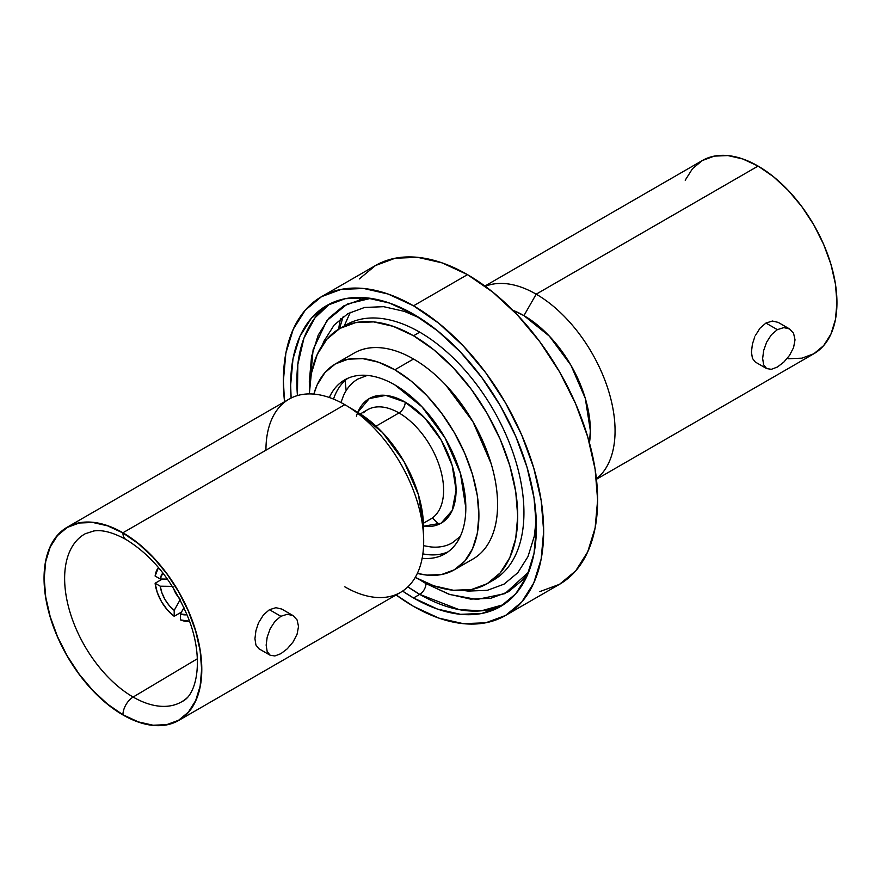 <?xml version="1.0" encoding="UTF-8"?>
<svg xmlns="http://www.w3.org/2000/svg" width="881" height="881" viewBox="0 0 881 881"><rect width="100%" height="100%" fill="white"/><g stroke="black" fill="none" stroke-linecap="round" stroke-linejoin="round"><path stroke-width="1.32" d="M329.318 397.496A100.39 57.959 60 0 1 344.636 379.92A100.39 57.959 60 0 1 394.831 384.898C385.426 379.458 376.363 376.308 367.674 375.449C358.974 374.59 351.299 376.077 344.636 379.92C337.985 383.764 332.853 389.666 329.252 397.628M347.852 378.29A100.39 57.959 -120 0 0 333.514 399.082M356.42 416.173A71.923 41.517 60 0 1 405.216 402.154A8.81 5.088 -60 0 1 398.983 412.936A63.113 36.44 -120 0 0 363.479 412.76M423.409 523.248L430.545 519.118A63.113 36.44 -120 0 0 440.214 468.549A63.113 36.44 -120 0 0 398.983 412.936L376.077 426.162L398.983 412.936A63.113 36.44 -120 0 0 367.432 409.808L360.296 413.938M178.7 720.449A111.546 64.401 60 0 1 122.922 714.932L138.317 722.057L153.107 725.426L166.74 724.876L178.7 720.449L188.512 712.311L195.791 700.78L200.284 686.277L201.804 669.384L200.284 650.74L195.791 631.071L188.512 611.117L178.7 591.647L166.74 573.421L153.107 557.133L138.317 543.412L122.922 532.774L344.812 404.665L122.922 532.774A111.546 64.401 60 0 1 195.791 631.071A111.546 64.401 60 0 1 178.7 720.449L400.58 592.351A111.546 64.401 -120 0 0 417.682 502.963A111.546 64.401 -120 0 0 344.812 404.665A111.546 64.401 60 0 1 346.167 405.458A111.546 64.401 60 0 1 423.673 539.723A111.546 64.401 60 0 1 344.812 586.823M423.673 539.723L423.475 525.704A93.937 54.237 -120 0 0 358.193 412.649L346.167 405.458M275.896 607.692L281.733 609.046L275.896 607.692L269.443 609.696L275.896 607.692M263.496 614.85L269.443 609.696L263.496 614.85L258.849 622.272L263.496 614.85M255.942 630.609L254.939 638.714L255.931 645.024L258.838 648.713L255.931 645.024L254.939 638.714L255.931 630.697L258.276 623.539M280.874 616.293L269.443 609.696L280.874 616.293L274.883 621.424L280.874 616.293L287.283 614.266L280.874 616.293M270.159 628.792L274.883 621.424L270.159 628.792L267.174 637.161L270.159 628.792M266.15 645.167L267.174 637.161L266.15 645.167L267.163 651.5L266.15 645.167M267.185 651.544L270.148 655.233L274.872 655.96L270.148 655.233L258.838 648.713M280.874 653.68L274.872 655.96L280.874 653.68L287.294 648.79L293.054 642.018L297.073 634.243L298.527 626.49L297.073 619.916L293.054 615.588L287.283 614.266L293.054 615.588L281.733 609.046M188.071 696.915A96.866 55.932 60 0 1 133.13 697.047A14.68 8.469 120 0 0 122.922 714.744A111.325 64.269 -120 0 0 201.639 669.296A111.325 64.269 -120 0 0 122.922 532.95A14.68 8.469 120 0 0 125.961 539.491A14.68 8.469 -60 0 1 122.922 532.95A111.325 64.269 -120 0 0 44.204 578.399A111.325 64.269 -120 0 0 122.922 714.744A14.68 8.469 -60 0 1 133.13 697.047A96.866 55.932 60 0 1 69.698 611.183A96.866 55.932 60 0 1 85.259 533.743L93.639 531.012C102.185 529.558 112.966 532.377 125.961 539.491C152.644 555.845 173.359 581.878 188.127 617.592C204.623 658.36 196.837 695.186 182.125 701.518A96.866 55.932 60 0 1 133.13 697.047L197.388 658.746L133.13 697.047A96.866 55.932 60 0 1 71.592 617.174A96.866 55.932 60 0 1 79.07 538.17M189.47 621.215A31.705 18.303 60 0 1 180.418 619.883L180.418 613.98L183.953 607.692L180.418 613.98L180.418 619.883L189.47 621.215M179.085 597.891A15.528 8.964 60 0 1 173.491 588.2A15.528 8.964 -120 0 0 179.085 597.891M596.459 479.264L813.846 353.755A111.546 64.401 -120 0 0 830.948 264.366A111.546 64.401 -120 0 0 758.078 166.069L536.188 294.177L523.942 315.629L512.896 310.31A93.937 54.237 60 0 1 523.942 315.629L536.188 294.177A111.546 64.401 -120 0 0 485.255 286.303A111.546 64.401 60 0 1 536.188 294.177L758.078 166.069A111.546 64.401 -120 0 0 702.3 160.551L714.26 156.124L727.893 155.574L742.683 158.943L758.078 166.069L773.463 176.707L788.264 190.428L801.897 206.727L813.846 224.952L823.658 244.411L830.948 264.366L835.43 284.045L836.95 302.69L835.43 319.583L830.948 334.075L823.658 345.616L813.846 353.755L801.897 358.182L788.264 358.721M763.706 364.954L762.638 358.523L763.662 350.528L766.646 342.158L771.371 334.78L777.361 329.648L765.941 323.052L772.406 321.036L778.242 322.402L772.406 321.036L765.941 323.052L777.361 329.648L783.804 327.611L789.552 328.943L783.804 327.611L777.361 329.648L771.371 334.78L766.646 342.158L763.662 350.528L762.638 358.523L763.662 364.855L766.657 368.588L771.382 369.315L777.361 367.036L771.382 369.315L766.657 368.588L755.336 362.058L752.429 358.38L751.438 352.07L752.418 344.053L754.775 336.883M793.561 333.238L795.025 339.846L793.572 347.61L789.541 355.384L783.782 362.157L777.361 367.036M344.262 325.904L350.286 312.348M359.305 299.859L361.617 297.503M539.789 591.614L559.512 584.312L575.689 570.888L587.715 551.847L595.127 527.928L597.626 500.056L595.127 469.298L587.715 436.833L575.689 403.905L559.512 371.793L539.789 341.718L517.29 314.836L492.875 292.195L467.481 274.641L413.519 305.806A184.052 106.26 60 0 0 321.488 296.688A184.052 106.26 60 0 0 284.541 401.736L283.374 380.944L285.873 353.072L293.285 329.153L305.311 310.112L321.488 296.688L341.211 289.386L363.71 288.483L388.125 294.034L413.519 305.806A184.052 106.26 60 0 1 533.754 467.987A184.052 106.26 60 0 1 505.54 615.467A184.052 106.26 60 0 1 413.519 606.359L396.087 594.939A184.052 106.26 60 0 0 413.519 606.359L438.903 618.132L463.318 623.671L485.816 622.779L505.54 615.467L559.512 584.312A184.052 106.26 -120 0 0 587.726 436.833A184.052 106.26 -120 0 0 467.481 274.641L413.519 305.806L438.903 323.349L463.318 345.991L485.816 372.872L505.54 402.947L521.728 435.06L533.754 467.987L541.154 500.452L543.665 531.221L541.154 559.094L533.754 583.002L521.728 602.042L505.54 615.467M329.802 303.879A173.777 100.335 -120 0 0 297.437 395.569L297.811 364.547L303.967 338.106L315.079 317.711L329.802 303.879M407.87 586.856A173.777 100.335 -120 0 0 419.741 594.378L413.519 597.968A173.777 100.335 60 0 1 402.595 591.096L413.519 597.968L419.741 594.378L407.87 586.856M291.126 398.025A173.777 100.335 60 0 1 326.631 305.586A173.777 100.335 60 0 1 413.519 314.187A173.777 100.335 60 0 1 527.047 467.326A173.777 100.335 60 0 1 500.408 606.58A173.777 100.335 60 0 1 413.519 597.968L437.494 609.079L460.543 614.321L481.786 613.473L500.408 606.568L515.682 593.893L527.036 575.921L534.029 553.345L536.397 527.025L534.029 497.974L527.036 467.326L515.682 436.238L500.408 405.91L481.786 377.52L460.543 352.136L437.494 330.76L413.519 314.187L389.545 303.075L366.496 297.844L345.253 298.692L326.631 305.586L311.345 318.261L299.992 336.234L292.999 358.82L290.642 385.14L291.126 398.025M425.975 583.585A8.81 5.088 -60 0 1 419.741 594.378A8.81 5.088 120 0 0 425.975 583.585L419.565 579.687L425.975 583.585L449.784 594.499L476.929 599.476L504.923 593.629L528.688 572.033L522.962 579.72L508.458 591.757L490.783 598.298L470.608 599.102L448.726 594.135L425.975 583.585M370.681 298.362L347.334 304L326.84 320.651L313.129 349.614L309.495 389.028L309.319 381.539L311.555 356.552L318.195 335.121L328.976 318.052L343.48 306.015L361.166 299.474L370.67 298.362M502.655 573.223A147.358 85.083 -120 0 0 513.105 452.966A147.358 85.083 -120 0 0 419.741 332.17L413.519 335.76A147.358 85.083 60 0 0 339.835 328.459A147.358 85.083 60 0 0 309.33 393.917L311.323 373.599L317.248 354.459L326.884 339.218L339.835 328.459L355.627 322.611L373.643 321.895L393.19 326.333L413.519 335.76A147.358 85.083 60 0 1 509.78 465.62A147.358 85.083 60 0 1 487.193 583.696A147.358 85.083 60 0 1 415.259 577.385L433.848 585.821L453.396 590.259L471.401 589.543L487.193 583.696L493.426 580.094A147.358 85.083 -120 0 0 516.013 462.018A147.358 85.083 -120 0 0 419.741 332.17L413.519 335.76L433.848 349.812L453.396 367.939L471.401 389.457L487.193 413.541L500.155 439.256L509.78 465.609L515.715 491.609L517.72 516.233L515.715 538.555L509.78 557.706L500.155 572.947L487.193 583.696M472.954 559.039C480.839 554.479 486.918 547.497 491.18 538.06C495.452 528.633 497.578 517.488 497.578 504.615C497.578 491.741 495.452 478.13 491.18 463.769L472.954 421.757L445.687 384.975C435.39 374.095 424.664 365.45 413.519 359.007L394.831 369.8A118.88 68.641 60 0 0 335.397 363.908A118.88 68.641 60 0 0 313.845 394.104L317.171 384.876L324.935 372.586L335.397 363.908L348.127 359.195L362.664 358.611L378.434 362.19L394.831 369.8A118.88 68.641 60 0 1 472.502 474.562A118.88 68.641 60 0 1 454.277 569.82A118.88 68.641 60 0 1 417.352 573.388L427.01 575.117L441.535 574.533L454.277 569.82L472.954 559.039A118.88 68.641 -120 0 0 491.18 463.769A118.88 68.641 -120 0 0 413.519 359.007L394.831 369.8L411.24 381.132L427.01 395.756L441.535 413.123L454.277 432.549L464.728 453.286L472.502 474.562L477.282 495.529L478.901 515.396L477.282 533.401L472.502 548.852L464.728 561.142L454.277 569.82M421.999 558.279C430.699 559.138 438.375 557.651 445.026 553.808C451.689 549.964 456.821 544.062 460.422 536.1C464.023 528.137 465.818 518.722 465.818 507.852L460.422 473.361L445.026 437.879L421.999 406.813L394.831 384.898A100.39 57.959 60 0 1 460.422 473.361A100.39 57.959 60 0 1 445.026 553.808A100.39 57.959 60 0 1 422.153 558.29M413.519 359.007A118.88 68.641 -120 0 0 354.074 353.127C361.959 348.568 371.044 346.806 381.352 347.83C391.649 348.843 402.364 352.576 413.519 359.007M419.741 332.17A147.358 85.083 -120 0 0 346.068 324.869A147.358 85.083 -120 0 0 343.017 326.774M419.907 318.074L404.423 311.389L383.709 306.687L364.624 307.447L347.885 313.647L334.152 325.045L323.955 341.189L322.171 345.44M463.659 590.501L468.229 591.085L487.314 590.325L504.053 584.136L517.786 572.738L527.994 556.583L534.271 536.298L536.232 519.548M503.458 604.685L481.312 610.819L459.078 609.619L419.741 594.378A173.777 100.335 -120 0 0 503.458 604.685M321.488 296.688L375.46 265.533L395.184 258.221L417.682 257.329L442.097 262.868L467.481 274.641A184.052 106.26 -120 0 0 375.46 265.533L359.272 278.958M340.473 318.834A184.052 106.26 -120 0 0 338.667 329.164M346.167 390.613L345.088 380.537M432.373 517.94A147.358 85.083 -120 0 0 439.046 524.25M789.486 355.472L793.572 347.61L795.025 339.846L793.572 333.271L789.552 328.943L778.231 322.402M759.973 328.217L755.336 335.639L759.973 328.217L765.941 323.052L759.973 328.217M685.209 180.22L692.488 168.689L702.3 160.551L484.913 286.061M536.188 294.177A111.546 64.401 60 0 1 607.736 388.235A111.546 64.401 60 0 1 596.415 478.846A111.546 64.401 -120 0 0 607.736 388.235A111.546 64.401 -120 0 0 536.188 294.177M589.444 442.901L590.358 430.677L585.303 398.399L570.91 365.208L549.359 336.146L523.942 315.629A93.937 54.237 60 0 1 589.444 442.879M162.886 572.947L160.221 578.993L167.445 579.081L160.221 578.993A24.558 14.184 60 0 1 162.886 572.958M160.221 586.184L173.006 586.372L160.221 586.184L155.111 583.233L162.412 579.015L155.111 583.233L160.221 586.184L161.928 592.88L165.022 599.543L169.24 605.555L174.196 610.379A24.558 14.184 60 0 1 160.221 586.184M180.418 599.223L174.196 610.379L174.196 616.293L167.313 609.85L161.454 601.602L157.247 592.417L155.111 583.233A31.705 18.303 60 0 0 174.196 616.293L174.196 610.379L180.418 599.223M186.981 614.696A24.558 14.184 60 0 1 180.418 613.98L186.981 614.696M160.221 578.993L155.111 576.042L158.481 567.529A31.705 18.303 60 0 0 155.111 576.042L160.221 578.993M181.497 612.075L174.196 616.293L181.497 612.075M122.922 532.774L107.537 525.638L92.736 522.279L79.103 522.818L67.154 527.245L57.342 535.384L50.052 546.925L45.57 561.417L44.05 578.31L45.57 596.955L50.052 616.634L57.342 636.589L67.154 656.048L79.103 674.273L92.736 690.572L107.537 704.293L122.922 714.932A111.546 64.401 60 0 1 50.052 616.634A111.546 64.401 60 0 1 67.154 527.245A111.546 64.401 60 0 1 122.922 532.774M122.922 532.95L138.284 543.566L153.052 557.266L166.663 573.52L178.59 591.713L188.38 611.139L195.648 631.049L200.13 650.696L201.639 669.296L200.13 686.156L195.648 700.626L188.38 712.134L178.59 720.262L166.663 724.678L153.052 725.217L138.284 721.869L122.922 714.744L107.57 704.139L92.802 690.44L79.191 674.174L67.264 655.993L57.474 636.567L50.195 616.645L45.713 597.01L44.204 578.399L45.713 561.538L50.195 547.079L57.474 535.56L67.264 527.444L79.191 523.017L92.802 522.477L107.57 525.836L122.922 532.95M297.073 634.243L298.527 626.49L297.073 619.916M265.941 450.202A111.546 64.401 60 0 1 344.812 404.665A111.546 64.401 -120 0 0 289.045 399.148L67.154 527.245M423.475 525.913L418.42 494.748L404.027 461.556L382.475 432.494L358.016 412.539M434.498 516.178A63.113 36.44 -120 0 0 438.969 464.672A63.113 36.44 -120 0 0 398.983 412.936A8.81 5.088 120 0 0 405.216 402.154A71.923 41.517 60 0 1 455.213 479.011A71.923 41.517 60 0 1 423.475 526.221L441.172 523.16L452.195 510.473L456.072 490.232L452.195 465.52L441.172 440.115L424.675 417.858L405.216 402.154L385.757 395.382L369.26 398.586L357.752 412.385M423.596 545.691L430.787 546.936C438.98 547.751 446.204 546.352 452.471 542.729L460.256 536.452M367.278 375.416L357.95 379.017C351.684 382.629 346.861 388.191 343.469 395.69L340.947 402.54M422.869 553.863A100.39 57.959 -120 0 0 448.066 551.825M339.471 328.679L343.138 316.742M343.127 326.73L339.835 328.459M335.397 363.908L354.074 353.127"/></g></svg>
